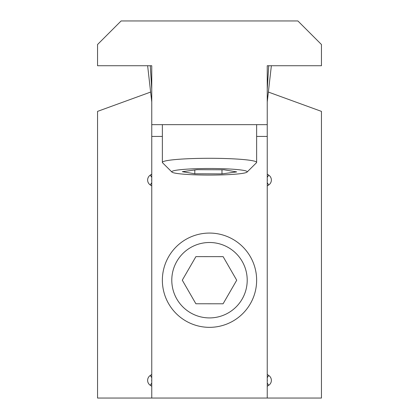 <?xml version="1.0" encoding="UTF-8"?>
<svg xmlns="http://www.w3.org/2000/svg" width="419" height="419" viewBox="0 0 419 419"><rect width="100%" height="100%" fill="white"/><g stroke="black" fill="none" stroke-linecap="round" stroke-linejoin="round"><path stroke-width="0.63" d="M151.757 101.932L147.635 65.731M267.243 379.782A1.865 1.865 0 0 1 267.243 380.965L267.243 383.055L268.72 385.291L267.243 386.266M267.243 377.692L268.72 375.455A5.892 5.892 0 0 1 268.72 385.291M267.243 179.447A1.865 1.865 0 0 1 267.243 180.631M267.243 185.931L268.72 184.957A5.892 5.892 0 0 0 268.72 175.121L267.243 174.147M151.757 124.653L267.243 124.653L267.243 65.731L321.452 65.731L321.452 44.519L297.883 20.95L121.117 20.95L97.548 44.519L97.548 65.731L151.757 65.731L151.757 136.437L162.363 136.437M151.757 180.631A1.865 1.865 0 0 1 151.757 179.447L151.757 177.357L150.28 175.121A5.892 5.892 0 0 0 150.28 184.957L151.757 185.931M151.757 380.965A1.865 1.865 0 0 1 151.757 379.782L151.757 377.692L150.28 375.455L151.757 374.481M267.243 124.653L267.243 398.05L151.757 398.05L151.757 136.437M267.243 89.263L267.243 101.932L267.243 89.263L268.72 65.731M150.631 92.065L97.548 111.386L97.548 398.05L151.757 398.05M267.243 398.05L321.452 398.05L321.452 111.386L268.37 92.065M151.757 383.055L150.28 385.291L151.757 386.266M150.28 385.291A5.892 5.892 0 0 1 150.28 375.455M150.28 175.121L151.757 174.147M268.72 375.455L267.243 374.481M256.638 280.243A47.138 47.138 0 0 1 209.463 327.344A47.138 47.138 0 0 1 162.363 280.17A47.138 47.138 0 0 1 209.537 233.069A47.138 47.138 0 0 1 256.638 280.243M247.21 280.232A37.71 37.71 0 0 1 209.474 317.916A37.71 37.71 0 0 1 171.79 280.18A37.71 37.71 0 0 1 209.526 242.496A37.71 37.71 0 0 1 247.21 280.232M195.909 256.627L223.123 256.648L236.714 280.227L223.091 303.785L195.877 303.765L182.286 280.185L195.909 256.627M171.937 172.078L162.546 162.755A47.138 4.106 0 0 1 162.363 162.399A47.138 4.106 0 0 1 162.415 162.205A47.138 4.106 0 0 1 210.61 158.293A47.138 4.106 0 0 1 256.638 162.399A47.138 4.106 0 0 1 256.585 162.593A47.138 4.106 0 0 1 256.454 162.755L247.063 172.078A37.71 3.289 0 0 1 209.5 175.079A37.71 3.289 0 0 1 171.937 172.078A37.71 3.289 0 0 1 171.832 171.633A37.71 3.289 0 0 1 211.276 168.506A37.71 3.289 0 0 1 247.168 171.947A37.71 3.289 0 0 1 247.063 172.078M221.981 173.895L194.798 173.785L182.317 171.68L197.019 169.685L224.202 169.795L236.683 171.9L221.981 173.895L221.981 169.784M194.798 169.983L194.798 173.785M267.243 177.357L268.72 175.121M150.28 65.731L151.757 89.263M256.638 136.437L267.243 136.437M151.757 182.721L150.28 184.957M268.72 184.957L267.243 182.721M267.243 101.932L271.365 65.731M256.638 124.653L256.638 162.399M162.363 124.653L162.363 162.399"/></g></svg>
